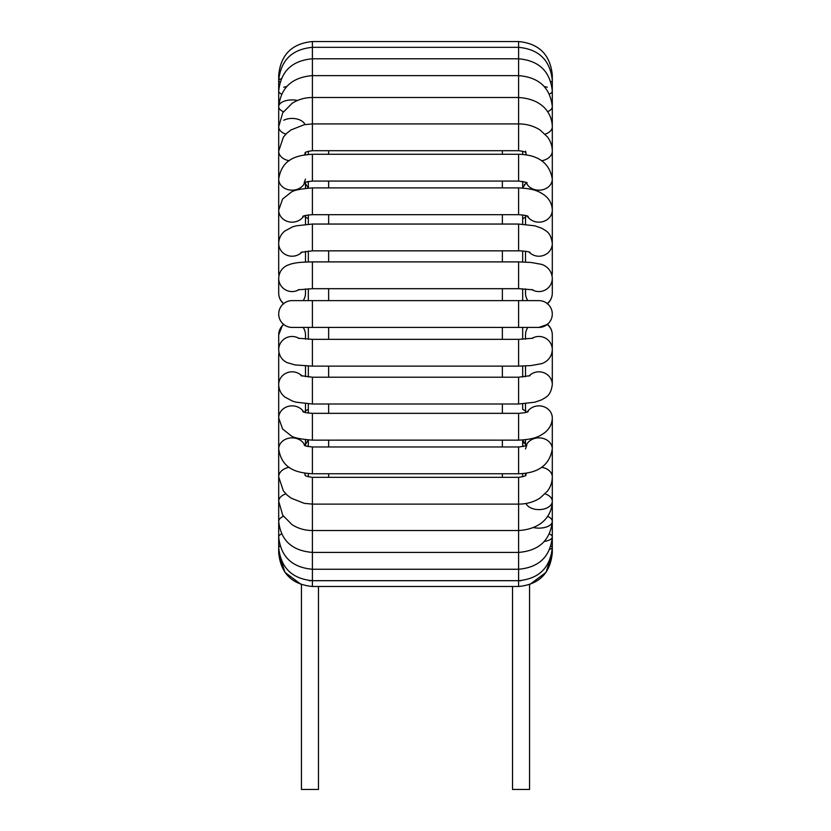 <?xml version="1.0" encoding="UTF-8"?>
<svg xmlns="http://www.w3.org/2000/svg" width="831" height="831" viewBox="0 0 831 831"><rect width="100%" height="100%" fill="white"/><g stroke="black" fill="none" stroke-linecap="round" stroke-linejoin="round"><path stroke-width="1.25" d="M520.673 580.807L520.133 580.786M318.481 586.478L318.481 789.45L301.435 789.45L301.435 584.65L284.971 572.382L278.697 552.844C280.701 573.286 291.93 584.494 312.394 586.478L518.606 586.478C539.07 584.494 550.299 573.286 552.303 552.844L546.029 572.382L529.565 584.65L529.565 789.45L512.519 789.45L512.519 586.478M310.316 580.807L309.34 580.703M308.332 154.441L308.332 151.232L308.332 154.441M307.21 181.698L308.332 182.643L308.332 181.438L308.332 188.035M308.332 214.949L308.332 224.141M308.332 250.983L308.332 261.952M308.332 288.762L308.332 300.625L308.332 288.762M308.332 327.414L308.332 339.277M308.332 366.076L308.332 377.045M308.332 403.887L308.332 413.09M308.332 439.994L308.332 446.59M308.332 473.597L308.332 476.797M522.668 476.797L522.668 473.597M522.668 445.385L522.668 439.994L522.668 445.374L523.79 446.34M522.668 409.382L522.668 403.887L522.668 409.392L525.971 411.044M522.668 377.045L522.668 366.076M522.668 339.277L522.668 327.414M522.668 300.625L522.668 288.762M522.668 261.952L522.668 250.983M522.668 224.141L522.668 214.949L522.668 218.646L525.971 216.995M522.668 182.664L522.668 188.035L522.668 181.438L522.668 182.643L523.79 181.698M522.668 154.441L522.668 151.232L522.668 154.441M522.668 442.663L523.707 443.1M312.394 327.414L292.096 327.414A13.4 13.4 0 0 1 279.445 309.61A13.4 13.4 0 0 1 292.096 300.625L312.394 300.625L312.394 327.414L538.904 327.414L547.224 324.516A13.4 13.244 180 0 1 552.303 334.893L552.303 349.716A13.4 13.244 180 0 0 531.83 338.466M547.224 303.523A13.4 13.4 0 0 1 538.904 327.414A13.4 13.4 0 0 0 547.224 303.523A13.4 13.4 0 0 0 538.904 300.625A13.4 13.4 0 0 1 547.224 303.523A13.4 13.244 0 0 0 552.303 293.146L552.303 278.323C551.857 268.922 544.232 264.871 540.939 264.237L530.957 262.451L518.606 261.9L518.606 288.689L532.931 289.801M524.236 184.669L525.202 184.098M312.394 586.478L312.394 477.326C307.408 476.61 304.946 475.883 305.029 475.145M518.606 586.478L518.606 477.326C523.592 476.61 526.054 475.883 525.971 475.145M525.992 503.482A13.4 8.352 180 0 0 540.701 509.538A13.4 8.352 180 0 0 552.303 501.27L552.303 552.844A13.4 0.997 180 0 0 551.898 552.605M278.998 352.593A13.4 12.797 0 0 0 278.697 355.294L278.697 552.844A13.4 0.997 0 0 1 279.102 552.605M328.629 477.326L328.629 473.763M328.629 446.974L328.629 440.139M328.629 413.339L328.629 403.991M328.629 377.201L328.629 366.128M328.629 339.339L328.629 327.414M328.629 300.625L328.629 288.689M328.629 261.9L328.629 250.837M328.629 224.048L328.629 214.689M328.629 187.899L328.629 181.065M328.629 154.275L328.629 150.702M502.371 150.702L502.371 154.275M502.371 181.065L502.371 187.899M502.371 214.689L502.371 224.048M502.371 250.837L502.371 261.9M502.371 288.689L502.371 300.625M502.371 327.414L502.371 339.339M502.371 366.128L502.371 377.201M502.371 403.991L502.371 413.339M502.371 440.139L502.371 446.974M502.371 473.763L502.371 477.326M303.149 327.414A13.4 13.244 0 0 1 305.496 334.893L305.496 339.141M305.496 288.897L305.496 293.146A13.4 13.244 180 0 1 303.149 300.625M549.769 549.26A13.4 2.981 180 0 0 552.303 547.515A13.4 2.981 180 0 0 550.901 546.185M533.492 527.56A13.4 6.7 180 0 0 552.303 521.432L552.303 547.515C550.278 567.698 539.039 578.76 518.606 580.692L312.394 580.692C291.961 578.76 280.722 567.698 278.697 547.515A13.4 2.981 0 0 1 280.099 546.185M544.357 541.428A13.4 4.893 180 0 0 552.303 536.961A13.4 4.893 180 0 0 549.447 533.938M552.303 547.515L552.303 536.961C550.215 556.666 538.987 567.428 518.606 569.256L312.394 569.256C292.013 567.428 280.785 556.666 278.697 536.961A13.4 4.893 0 0 1 281.553 533.938M552.303 536.961L552.303 521.432A13.4 6.7 180 0 0 547.556 516.321M545.136 493.874A13.4 8.352 180 0 1 547.224 494.725A13.4 8.352 180 0 1 552.303 501.27L552.303 521.432C550.132 540.43 538.904 550.756 518.606 552.407L312.394 552.407C292.096 550.756 280.868 540.43 278.697 521.432A13.4 6.7 0 0 1 283.444 516.321M541.739 467.323A13.4 9.816 180 0 1 552.303 476.921L552.303 501.27C552.033 514.929 542.331 529.077 518.606 530.531L312.394 530.531C304.904 530.49 298.132 528.537 292.055 524.662L282.737 515.241L278.697 501.27A13.4 8.352 0 0 1 283.776 494.725A13.4 8.352 0 0 1 285.864 493.874M526.553 473.109A13.4 9.816 180 0 0 525.659 475.436M552.303 450.547L552.303 476.921C552.251 482.063 550.662 486.769 547.546 491.038L540.077 498.039C533.762 502.059 526.605 504.085 518.606 504.116L312.394 504.116L304.219 503.337L290.975 498.07L286.892 494.881L283.371 490.913L278.697 476.921A13.4 9.816 0 0 1 289.261 467.323M304.447 473.109A13.4 9.816 0 0 1 305.341 475.436M527.218 412.041A13.4 12.07 180 0 1 547.224 408.478A13.4 12.07 180 0 1 552.303 417.931L552.303 448.937A13.4 11.073 180 0 0 547.224 440.264A13.4 11.073 180 0 0 526.189 445.447M304.146 445.042C305.943 445.146 301.248 445.748 312.394 446.974L312.394 473.763C298.069 472.849 281.927 469.972 278.697 448.937A13.4 11.073 0 0 1 283.776 440.264A13.4 11.073 0 0 1 304.811 445.447M552.303 448.937C549.623 464.976 538.384 473.244 518.606 473.763L518.606 446.974C529.752 445.748 525.057 445.146 526.854 445.042L525.504 448.937M302.816 411.594C303.46 412.332 306.649 412.924 312.394 413.339L312.394 440.139C300.469 439.215 293.322 437.719 290.975 435.631L282.613 429.014L278.697 417.931A13.4 12.07 0 0 1 288.721 406.255A13.4 12.07 0 0 1 303.782 412.041M552.303 417.931C552.096 424.018 549.478 429.004 544.471 432.858C539.516 436.254 534.925 439.37 518.606 440.139L518.606 413.339C524.351 412.924 527.54 412.332 528.184 411.594M552.303 349.851L552.303 384.608A13.4 12.797 180 0 0 543.692 372.662A13.4 12.797 180 0 0 528.932 376.059M552.033 352.437L552.303 355.294A13.4 12.797 180 0 0 552.002 352.593M300.895 375.664L312.394 377.201L312.394 403.991L296.179 402.204L292.491 401.124L284.742 396.948C280.868 393.728 278.852 389.614 278.697 384.608A13.4 12.797 0 0 1 287.308 372.662A13.4 12.797 0 0 1 302.069 376.059M552.303 384.608C550.724 395.774 546.466 396.844 541.635 399.846L534.79 402.214L518.606 403.991L518.606 377.201L530.105 375.664M527.851 327.414A13.4 13.244 180 0 0 525.504 334.893L525.504 339.141M283.755 324.132L282.384 325.461L278.697 334.893A13.4 13.244 0 0 1 283.776 324.516A13.4 13.4 0 0 1 292.096 300.625M278.697 334.893L278.697 349.716A13.4 13.244 0 0 1 299.17 338.466M278.697 349.716C279.029 355.606 281.771 359.875 286.903 362.534L294.984 364.934L312.394 366.128L312.394 339.339L298.069 338.227M552.303 349.716C551.857 359.106 544.232 363.168 540.939 363.791L530.957 365.578L518.606 366.128L518.606 339.339L532.931 338.227M292.096 327.414A13.4 13.4 0 0 1 283.776 324.516M518.606 327.414L518.606 300.625L538.904 300.625M525.504 288.897L525.504 293.146A13.4 13.244 0 0 0 527.851 300.625M531.83 289.572A13.4 13.244 0 0 0 552.303 278.323M283.776 303.523A13.4 13.244 180 0 1 278.697 293.146L278.697 278.323A13.4 13.244 180 0 0 299.17 289.572M298.069 289.801L312.394 288.689L312.394 261.9C297.311 262.212 295.68 262.96 291.297 263.884L286.903 265.494C281.771 268.153 279.029 272.433 278.697 278.323M552.002 275.445A13.4 12.797 0 0 0 552.303 272.734L552.303 243.421C550.724 232.264 546.466 231.195 541.635 228.182L534.79 225.814L518.606 224.048L518.606 250.837C524.236 250.983 528.069 251.492 530.105 252.364M528.932 251.97A13.4 12.797 0 0 0 543.692 255.377A13.4 12.797 0 0 0 552.303 243.421M278.998 275.445A13.4 12.797 180 0 1 278.697 272.734L278.697 106.607A13.4 6.7 180 0 1 297.508 100.478M302.069 251.97A13.4 12.797 180 0 1 287.308 255.377A13.4 12.797 180 0 1 278.697 243.421C278.852 238.424 280.868 234.311 284.742 231.08L292.491 226.905L296.179 225.824L312.394 224.048L518.606 224.048M300.895 252.364L312.394 250.837L312.394 224.048M527.218 215.998A13.4 12.07 0 0 0 542.279 221.784A13.4 12.07 0 0 0 552.303 210.098L552.303 272.734M303.782 215.998A13.4 12.07 180 0 1 283.776 219.561A13.4 12.07 180 0 1 278.697 210.098L282.613 199.025L290.975 192.397C293.322 190.32 300.469 188.814 312.394 187.899L518.606 187.899L518.606 214.689C524.351 215.115 527.54 215.696 528.184 216.444M302.816 216.444C303.46 215.696 306.649 215.115 312.394 214.689L312.394 187.899M526.189 182.581A13.4 11.073 0 0 0 541.033 190.029A13.4 11.073 0 0 0 552.303 179.101L552.303 210.098C552.096 204.011 549.478 199.035 544.471 195.171C539.516 191.774 534.925 188.658 518.606 187.899M304.811 182.581A13.4 11.073 180 0 1 289.967 190.029A13.4 11.073 180 0 1 278.697 179.101C281.927 158.067 298.069 155.179 312.394 154.275L518.606 154.275L518.606 181.065C525.285 182.031 528.038 182.675 526.854 182.997M305.496 179.101L304.146 182.997C305.943 182.893 301.248 182.29 312.394 181.065L312.394 154.275M541.739 160.715A13.4 9.816 0 0 0 547.224 158.804A13.4 9.816 0 0 0 552.303 151.117L552.303 179.101C549.623 163.063 538.384 154.784 518.606 154.275M525.659 152.603A13.4 9.816 0 0 0 526.553 154.919M289.261 160.715A13.4 9.816 180 0 1 283.776 158.804A13.4 9.816 180 0 1 278.697 151.117L283.371 137.115L286.892 133.147L290.975 129.958L304.219 124.702L312.394 123.912L312.394 41.55C291.93 43.544 280.701 54.753 278.697 75.185A13.4 0.997 180 0 0 279.102 75.424M305.341 152.603A13.4 9.816 180 0 1 304.447 154.919M305.029 152.883C304.946 152.156 307.408 151.429 312.394 150.702L312.394 123.912L518.606 123.912L518.606 41.55C539.07 43.544 550.299 54.753 552.303 75.185L552.303 151.117C552.251 145.965 550.662 141.26 547.546 137.001L540.077 130C533.762 125.969 526.605 123.944 518.606 123.912L518.606 150.702C523.468 151.377 525.919 152.094 525.971 152.883L525.504 151.117M545.136 134.155A13.4 8.352 0 0 0 552.303 126.769C552.033 113.109 542.331 98.962 518.606 97.507L312.394 97.507C304.904 97.539 298.132 99.502 292.055 103.376L282.737 112.787L278.697 126.769A13.4 8.352 180 0 0 285.864 134.155M283.776 120.225A13.4 8.352 180 0 1 305.008 124.557M547.556 111.718A13.4 6.7 0 0 0 552.303 106.607L552.303 151.117L552.303 106.607C550.132 87.598 538.904 77.273 518.606 75.631L312.394 75.631C292.096 77.273 280.868 87.598 278.697 106.607L278.697 80.524A13.4 2.981 180 0 1 281.231 78.779M283.444 111.718A13.4 6.7 180 0 1 278.697 106.607L278.697 106.597M547.224 87.234A13.4 4.893 0 0 0 544.357 86.601M549.447 94.09A13.4 4.893 0 0 0 552.303 91.067L552.303 183.651M283.776 87.234A13.4 4.893 180 0 1 286.643 86.601M281.553 94.09A13.4 4.893 180 0 1 278.697 91.067L278.697 91.067C280.785 71.373 292.013 60.611 312.394 58.783L518.606 58.783C538.987 60.611 550.215 71.373 552.303 91.067L552.303 80.524C550.278 60.331 539.039 49.278 518.606 47.336L312.394 47.336C291.961 49.278 280.722 60.331 278.697 80.524L278.697 75.185C280.701 54.753 291.93 43.544 312.394 41.55L518.606 41.55C539.07 43.544 550.299 54.753 552.303 75.185A13.4 0.997 0 0 1 551.898 75.424M550.901 81.853A13.4 2.981 0 0 0 552.303 80.524L552.303 106.607M280.099 81.853A13.4 2.981 180 0 1 278.697 80.524L278.697 80.524M283.537 324.319L282.789 325.035M281.065 327.134L279.735 329.637M308.332 445.385L307.21 446.34M308.332 439.963L305.496 444.388M308.332 409.392L305.029 411.044M308.332 218.646L305.029 216.995M308.332 188.076L305.496 183.651M522.668 439.963L525.504 444.388M525.504 475.55L525.504 473.275M312.394 477.326L518.606 477.326M525.504 445.769L525.504 439.734M305.496 439.734L305.496 445.769M312.394 473.763L518.606 473.763M312.394 446.974L518.606 446.974M525.504 412.56L525.504 403.689M305.496 403.689L305.496 412.56M312.394 440.139L518.606 440.139M312.394 413.339L518.606 413.339M525.504 376.744L525.504 365.972M278.697 355.294L278.967 352.437M305.496 365.972L305.496 376.744M312.394 403.991L518.606 403.991M312.394 377.201L518.606 377.201M547.245 324.132C550.506 326.967 552.2 330.551 552.303 334.893M312.394 366.128L518.606 366.128M312.394 339.339L518.606 339.339M312.394 300.625L518.606 300.625M547.245 303.897C550.506 301.071 552.2 297.477 552.303 293.146M283.755 303.897C280.494 301.071 278.8 297.477 278.697 293.146M312.394 288.689L518.606 288.689M312.394 261.9L518.606 261.9M525.504 251.294L525.504 262.066M278.967 275.591L278.697 272.734M305.496 262.066L305.496 251.294M312.394 250.837L518.606 250.837M525.504 215.468L525.504 224.339M305.496 224.339L305.496 215.468M312.394 214.689L518.606 214.689M305.496 188.305L305.496 182.269M312.394 181.065L518.606 181.065M305.496 154.763L305.496 152.489M312.394 150.702L518.606 150.702M522.668 188.076L525.504 183.651M552.303 204.519L552.303 253.258"/></g></svg>
